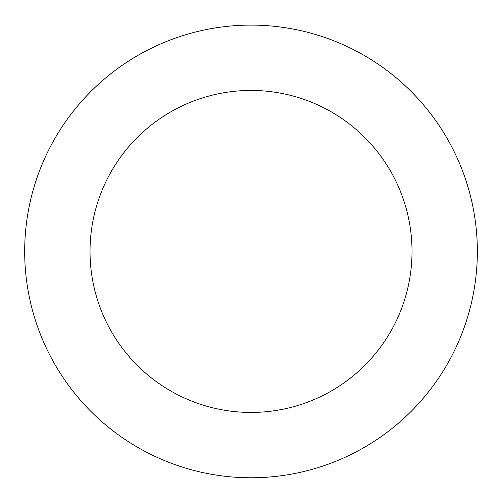 <?xml version="1.0" encoding="UTF-8"?>
<svg xmlns="http://www.w3.org/2000/svg" width="502" height="502" viewBox="0 0 502 502"><rect width="100%" height="100%" fill="white"/><g stroke="black" fill="none" stroke-linecap="round" stroke-linejoin="round"><path stroke-width="0.75" d="M466.578 320.439A226.333 226.333 0 0 0 203.003 30.252A226.333 226.333 0 0 0 83.483 403.614A226.333 226.333 0 0 0 466.578 320.439M404.355 300.516A160.998 160.998 0 0 0 216.864 94.1A160.998 160.998 0 0 0 131.85 359.683A160.998 160.998 0 0 0 404.355 300.516"/></g></svg>
